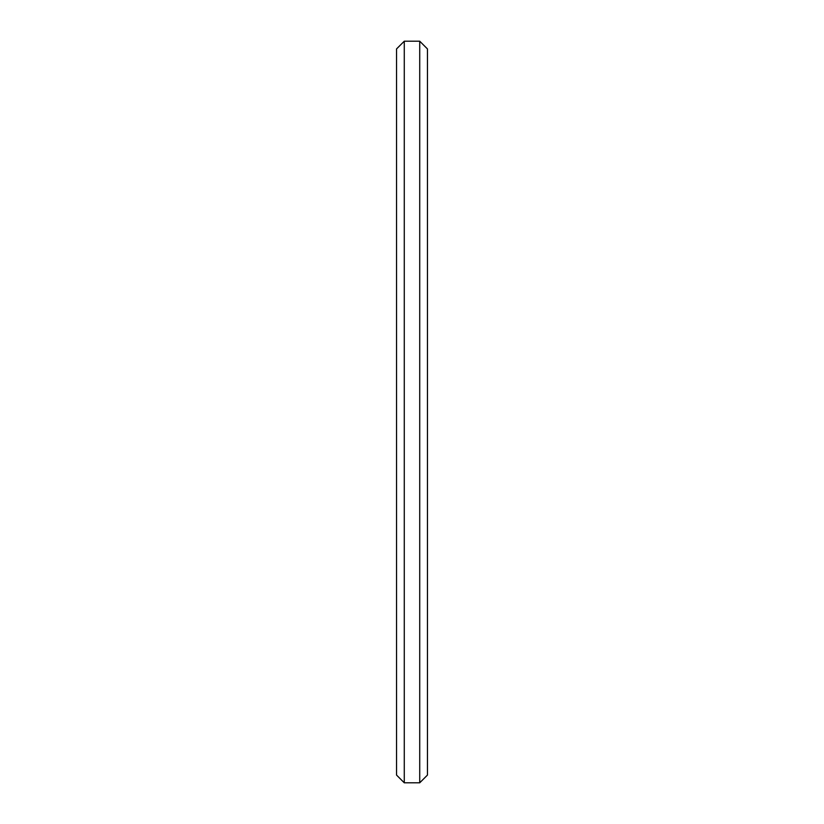 <?xml version="1.0" encoding="UTF-8"?>
<svg xmlns="http://www.w3.org/2000/svg" width="824" height="824" viewBox="0 0 824 824"><rect width="100%" height="100%" fill="white"/><g stroke="black" fill="none" stroke-linecap="round" stroke-linejoin="round"><path stroke-width="1.24" d="M404.275 782.8L404.275 41.2L419.725 41.2L419.725 782.8L404.275 782.8L396.55 775.075L396.55 48.925L404.275 41.2M419.725 782.8L427.45 775.075L427.45 48.925L419.725 41.2"/></g></svg>
